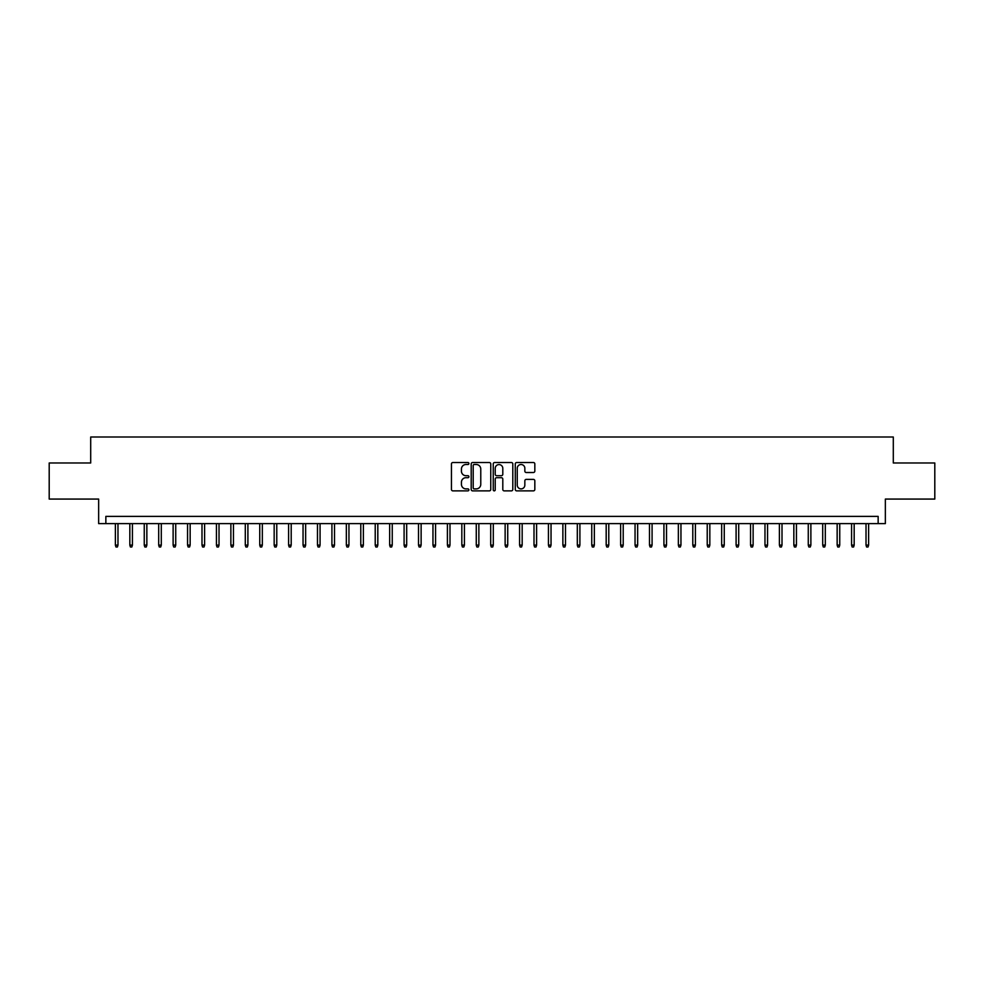 <?xml version="1.0" encoding="UTF-8"?>
<svg xmlns="http://www.w3.org/2000/svg" width="984" height="984" viewBox="0 0 984 984"><rect width="100%" height="100%" fill="white"/><g stroke="black" fill="none" stroke-linecap="round" stroke-linejoin="round"><path stroke-width="1.48" d="M468.901 463.526A0.996 0.996 0 0 0 467.917 462.529L452.861 462.529A1.414 1.414 0 0 0 451.447 463.944L451.447 489.454A1.414 1.414 0 0 0 452.861 490.868L467.917 490.868A0.996 0.996 0 0 0 468.901 489.872A0.996 0.996 0 0 0 467.917 488.888L465.961 488.888A4.539 4.539 0 0 1 461.434 484.349L461.434 482.221A4.539 4.539 0 0 1 465.961 477.695L467.917 477.695A0.996 0.996 0 0 0 468.901 476.699A0.996 0.996 0 0 0 467.917 475.702L465.961 475.702A4.539 4.539 0 0 1 461.434 471.176L461.434 469.048A4.539 4.539 0 0 1 465.961 464.509L467.917 464.509A0.996 0.996 0 0 0 468.901 463.526M533.414 472.517A1.414 1.414 0 0 0 534.829 471.102L534.829 463.944A1.414 1.414 0 0 0 533.414 462.529L516.686 462.529A1.414 1.414 0 0 0 515.272 463.944L515.272 489.454A1.414 1.414 0 0 0 516.686 490.868L533.414 490.868A1.414 1.414 0 0 0 534.829 489.454L534.829 480.807A1.414 1.414 0 0 0 533.414 479.392L526.255 479.392A1.414 1.414 0 0 0 524.841 480.807L524.841 485.1A3.788 3.788 0 0 1 521.053 488.888A3.788 3.788 0 0 1 517.252 485.1L517.252 468.298A3.788 3.788 0 0 1 521.053 464.509A3.788 3.788 0 0 1 524.841 468.298L524.841 471.102A1.414 1.414 0 0 0 526.255 472.517L533.414 472.517M878.146 523.611L885.354 523.611L885.354 499.072L934.8 499.072L934.8 462.984L893.3 462.984L893.3 437.007L90.7 437.007L90.7 462.984L49.2 462.984L49.2 499.072L98.646 499.072L98.646 523.611L878.146 523.611L878.146 516.391L105.854 516.391L105.854 523.611M490.758 463.944A1.414 1.414 0 0 0 489.343 462.529L472.627 462.529A1.414 1.414 0 0 0 471.201 463.944L471.201 489.454A1.414 1.414 0 0 0 472.627 490.868L489.343 490.868A1.414 1.414 0 0 0 490.758 489.454L490.758 463.944M494.657 462.529L511.373 462.529A1.414 1.414 0 0 1 512.799 463.944L512.799 489.454A1.414 1.414 0 0 1 511.373 490.868L504.226 490.868A1.414 1.414 0 0 1 502.799 489.454L502.799 479.11A1.414 1.414 0 0 0 501.385 477.695L496.637 477.695A1.414 1.414 0 0 0 495.223 479.11L495.223 489.872A0.996 0.996 0 0 1 494.226 490.868A0.996 0.996 0 0 1 493.242 489.872L493.242 463.944A1.414 1.414 0 0 1 494.657 462.529M474.177 464.509A0.996 0.996 0 0 0 473.193 465.506L473.193 487.892A0.996 0.996 0 0 0 474.177 488.888L476.231 488.888A4.539 4.539 0 0 0 480.77 484.349L480.77 469.048A4.539 4.539 0 0 0 476.231 464.509L474.177 464.509M502.799 468.372A3.788 3.788 0 0 0 499.011 464.583A3.788 3.788 0 0 0 495.223 468.372L495.223 474.288A1.414 1.414 0 0 0 496.637 475.702L501.385 475.702A1.414 1.414 0 0 0 502.799 474.288L502.799 468.372M117.982 545.124L117.404 546.993L115.964 546.993L115.386 545.124L117.982 545.124L117.982 523.611M115.386 545.124L115.386 523.611M132.422 545.124L131.844 546.993L130.392 546.993L129.826 545.124L132.422 545.124L132.422 523.611M129.826 545.124L129.826 523.611M146.85 545.124L146.272 546.993L144.833 546.993L144.254 545.124L146.85 545.124L146.85 523.611M144.254 545.124L144.254 523.611M161.29 545.124L160.712 546.993L159.273 546.993L158.695 545.124L161.29 545.124L161.29 523.611M158.695 545.124L158.695 523.611M175.73 545.124L175.152 546.993L173.701 546.993L173.123 545.124L175.73 545.124L175.73 523.611M173.123 545.124L173.123 523.611M190.158 545.124L189.58 546.993L188.141 546.993L187.563 545.124L190.158 545.124L190.158 523.611M187.563 545.124L187.563 523.611M204.598 545.124L204.02 546.993L202.569 546.993L201.991 545.124L204.598 545.124L204.598 523.611M201.991 545.124L201.991 523.611M219.026 545.124L218.448 546.993L217.009 546.993L216.431 545.124L219.026 545.124L219.026 523.611M216.431 545.124L216.431 523.611M233.466 545.124L232.888 546.993L231.449 546.993L230.871 545.124L233.466 545.124L233.466 523.611M230.871 545.124L230.871 523.611M247.907 545.124L247.328 546.993L245.877 546.993L245.299 545.124L247.907 545.124L247.907 523.611M245.299 545.124L245.299 523.611M262.334 545.124L261.756 546.993L260.317 546.993L259.739 545.124L262.334 545.124L262.334 523.611M259.739 545.124L259.739 523.611M276.775 545.124L276.197 546.993L274.745 546.993L274.167 545.124L276.775 545.124L276.775 523.611M274.167 545.124L274.167 523.611M291.202 545.124L290.624 546.993L289.185 546.993L288.607 545.124L291.202 545.124L291.202 523.611M288.607 545.124L288.607 523.611M305.643 545.124L305.065 546.993L303.625 546.993L303.047 545.124L305.643 545.124L305.643 523.611M303.047 545.124L303.047 523.611M320.071 545.124L319.505 546.993L318.053 546.993L317.475 545.124L320.071 545.124L320.071 523.611M317.475 545.124L317.475 523.611M334.511 545.124L333.933 546.993L332.494 546.993L331.916 545.124L334.511 545.124L334.511 523.611M331.916 545.124L331.916 523.611M348.951 545.124L348.373 546.993L346.922 546.993L346.343 545.124L348.951 545.124L348.951 523.611M346.343 545.124L346.343 523.611M363.379 545.124L362.801 546.993L361.362 546.993L360.784 545.124L363.379 545.124L363.379 523.611M360.784 545.124L360.784 523.611M377.819 545.124L377.241 546.993L375.802 546.993L375.224 545.124L377.819 545.124L377.819 523.611M375.224 545.124L375.224 523.611M392.247 545.124L391.681 546.993L390.23 546.993L389.652 545.124L392.247 545.124L392.247 523.611M389.652 545.124L389.652 523.611M406.687 545.124L406.109 546.993L404.67 546.993L404.092 545.124L406.687 545.124L406.687 523.611M404.092 545.124L404.092 523.611M421.127 545.124L420.549 546.993L419.098 546.993L418.52 545.124L421.127 545.124L421.127 523.611M418.52 545.124L418.52 523.611M435.555 545.124L434.977 546.993L433.538 546.993L432.96 545.124L435.555 545.124L435.555 523.611M432.96 545.124L432.96 523.611M449.996 545.124L449.417 546.993L447.978 546.993L447.4 545.124L449.996 545.124L449.996 523.611M447.4 545.124L447.4 523.611M464.423 545.124L463.845 546.993L462.406 546.993L461.828 545.124L464.423 545.124L464.423 523.611M461.828 545.124L461.828 523.611M478.864 545.124L478.286 546.993L476.846 546.993L476.268 545.124L478.864 545.124L478.864 523.611M476.268 545.124L476.268 523.611M493.304 545.124L492.726 546.993L491.274 546.993L490.696 545.124L493.304 545.124L493.304 523.611M490.696 545.124L490.696 523.611M507.732 545.124L507.154 546.993L505.714 546.993L505.136 545.124L507.732 545.124L507.732 523.611M505.136 545.124L505.136 523.611M522.172 545.124L521.594 546.993L520.155 546.993L519.577 545.124L522.172 545.124L522.172 523.611M519.577 545.124L519.577 523.611M536.6 545.124L536.022 546.993L534.583 546.993L534.005 545.124L536.6 545.124L536.6 523.611M534.005 545.124L534.005 523.611M551.04 545.124L550.462 546.993L549.023 546.993L548.445 545.124L551.04 545.124L551.04 523.611M548.445 545.124L548.445 523.611M565.48 545.124L564.902 546.993L563.451 546.993L562.873 545.124L565.48 545.124L565.48 523.611M562.873 545.124L562.873 523.611M579.908 545.124L579.33 546.993L577.891 546.993L577.313 545.124L579.908 545.124L579.908 523.611M577.313 545.124L577.313 523.611M594.348 545.124L593.77 546.993L592.319 546.993L591.753 545.124L594.348 545.124L594.348 523.611M591.753 545.124L591.753 523.611M608.776 545.124L608.198 546.993L606.759 546.993L606.181 545.124L608.776 545.124L608.776 523.611M606.181 545.124L606.181 523.611M623.216 545.124L622.638 546.993L621.199 546.993L620.621 545.124L623.216 545.124L623.216 523.611M620.621 545.124L620.621 523.611M637.657 545.124L637.079 546.993L635.627 546.993L635.049 545.124L637.657 545.124L637.657 523.611M635.049 545.124L635.049 523.611M652.084 545.124L651.506 546.993L650.067 546.993L649.489 545.124L652.084 545.124L652.084 523.611M649.489 545.124L649.489 523.611M666.525 545.124L665.947 546.993L664.495 546.993L663.929 545.124L666.525 545.124L666.525 523.611M663.929 545.124L663.929 523.611M680.953 545.124L680.375 546.993L678.935 546.993L678.357 545.124L680.953 545.124L680.953 523.611M678.357 545.124L678.357 523.611M695.393 545.124L694.815 546.993L693.376 546.993L692.798 545.124L695.393 545.124L695.393 523.611M692.798 545.124L692.798 523.611M709.833 545.124L709.255 546.993L707.804 546.993L707.225 545.124L709.833 545.124L709.833 523.611M707.225 545.124L707.225 523.611M724.261 545.124L723.683 546.993L722.244 546.993L721.666 545.124L724.261 545.124L724.261 523.611M721.666 545.124L721.666 523.611M738.701 545.124L738.123 546.993L736.672 546.993L736.094 545.124L738.701 545.124L738.701 523.611M736.094 545.124L736.094 523.611M753.129 545.124L752.551 546.993L751.112 546.993L750.534 545.124L753.129 545.124L753.129 523.611M750.534 545.124L750.534 523.611M767.569 545.124L766.991 546.993L765.552 546.993L764.974 545.124L767.569 545.124L767.569 523.611M764.974 545.124L764.974 523.611M782.009 545.124L781.431 546.993L779.98 546.993L779.402 545.124L782.009 545.124L782.009 523.611M779.402 545.124L779.402 523.611M796.437 545.124L795.859 546.993L794.42 546.993L793.842 545.124L796.437 545.124L796.437 523.611M793.842 545.124L793.842 523.611M810.877 545.124L810.299 546.993L808.848 546.993L808.27 545.124L810.877 545.124L810.877 523.611M808.27 545.124L808.27 523.611M825.305 545.124L824.727 546.993L823.288 546.993L822.71 545.124L825.305 545.124L825.305 523.611M822.71 545.124L822.71 523.611M839.746 545.124L839.168 546.993L837.728 546.993L837.15 545.124L839.746 545.124L839.746 523.611M837.15 545.124L837.15 523.611M854.173 545.124L853.608 546.993L852.156 546.993L851.578 545.124L854.173 545.124L854.173 523.611M851.578 545.124L851.578 523.611M868.614 545.124L868.036 546.993L866.596 546.993L866.018 545.124L868.614 545.124L868.614 523.611M866.018 545.124L866.018 523.611"/></g></svg>
